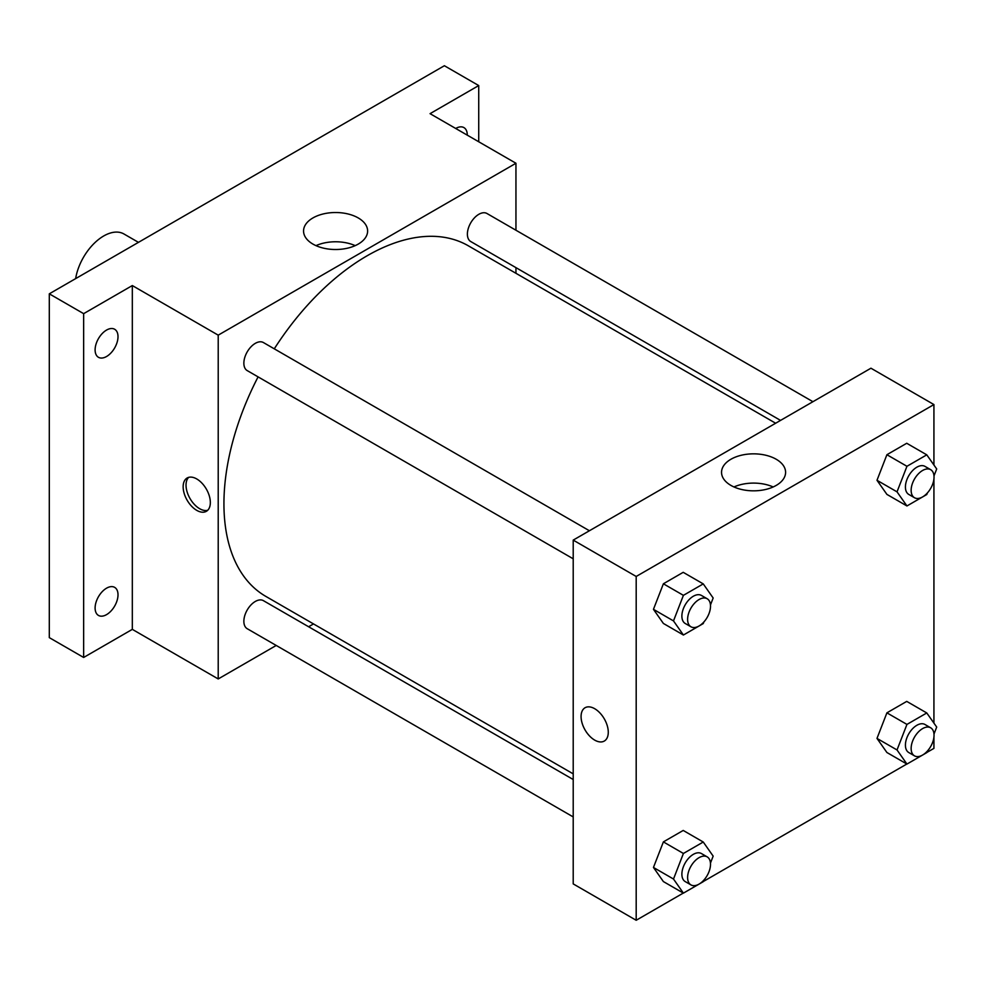 <?xml version="1.0" encoding="UTF-8"?>
<svg xmlns="http://www.w3.org/2000/svg" width="986" height="986" viewBox="0 0 986 986"><rect width="100%" height="100%" fill="white"/><g stroke="black" fill="none" stroke-linecap="round" stroke-linejoin="round"><path stroke-width="1.48" d="M138.459 242.359L123.94 233.978A40.488 23.381 120 0 0 95.457 242.137A40.488 23.381 120 0 0 75.651 278.619M276.216 645.46L218.214 678.947L132.321 629.364L83.65 657.465L49.3 637.634L49.3 293.828L444.378 65.729L478.728 85.56L478.728 141.762M313.511 623.928L308.606 626.763M106.562 614.623A16.195 9.355 -60 0 1 98.464 615.424A16.195 9.355 -60 0 1 95.975 602.446A16.195 9.355 -60 0 1 106.562 588.174A16.195 9.355 -60 0 1 114.659 587.373A16.195 9.355 -60 0 1 117.137 600.351A16.195 9.355 -60 0 1 106.562 614.623M106.562 356.501A16.195 9.355 -60 0 1 98.464 357.302A16.195 9.355 -60 0 1 95.975 344.324A16.195 9.355 -60 0 1 106.562 330.063A16.195 9.355 -60 0 1 114.659 329.262A16.195 9.355 -60 0 1 117.137 342.228A16.195 9.355 -60 0 1 106.562 356.501M132.321 629.364L132.321 285.558L83.65 313.659L49.3 293.828M83.65 657.465L83.65 313.659M218.214 678.947L218.214 335.154L132.321 285.558M218.214 335.154L515.949 163.257L430.056 113.661L478.728 85.56M312.944 244.097A32.033 18.487 180 0 1 303.552 231.02A32.033 18.487 180 0 1 335.585 212.52A32.033 18.487 180 0 1 367.618 231.02A32.033 18.487 180 0 1 347.848 248.102A32.033 18.487 180 0 1 312.944 244.097M455.717 128.476A16.195 9.355 -60 0 1 455.828 128.414A16.195 9.355 -60 0 1 463.925 127.601A16.195 9.355 -60 0 1 467.278 135.156M258.085 376.874A202.438 116.878 120 0 0 223.933 503.747A202.438 116.878 120 0 0 265.863 596.419L573.211 773.862M775.637 423.228L468.301 245.785A202.438 116.878 120 0 0 274.281 348.822M515.949 163.257L515.949 230.231M515.949 267.637L515.949 273.295M812.932 401.696L486.948 213.494A16.195 9.355 120 0 0 474.463 217.832A16.195 9.355 120 0 0 467.389 234.126A16.195 9.355 120 0 0 470.753 241.545L780.542 420.393M573.211 779.519L263.41 600.659A16.195 9.355 120 0 0 250.925 604.997A16.195 9.355 120 0 0 243.862 621.303A16.195 9.355 120 0 0 247.215 628.711L573.211 816.926M573.211 558.803L247.215 370.6A16.195 9.355 -60 0 1 247.215 351.891A16.195 9.355 -60 0 1 263.41 342.549L589.406 530.751M210.338 502.503A19.227 11.105 60 0 1 206.357 511.315A19.227 11.105 60 0 1 187.13 500.21A19.227 11.105 60 0 1 187.13 478A19.227 11.105 60 0 1 201.945 483.152A19.227 11.105 60 0 1 210.338 502.503M207.689 510.292A19.227 11.105 60 0 1 190.015 498.534A19.227 11.105 60 0 1 188.671 477.36M315.988 245.637A32.033 18.487 180 0 1 355.194 245.637M683.298 893.069L636.192 920.271L573.211 883.9L573.211 540.106L870.946 368.209L933.927 404.568L933.927 465.01M933.927 737.146L933.927 748.374L926.852 752.454M906.837 764.014L703.314 881.509M886.907 494.393L876.985 480.281L886.907 454.719L906.738 443.269L886.907 454.719L876.985 480.281L886.907 494.393L906.947 505.966L897.026 491.854L906.947 466.292L926.778 454.842L936.7 468.954L934.001 475.918M663.381 881.57L653.459 867.458L663.381 841.896L683.212 830.446L663.381 841.896L653.459 867.458L663.381 881.57L683.409 893.131L673.5 879.031L683.409 853.469L703.252 842.019L713.161 856.119L710.462 863.095M933.927 479.023L933.927 723.12M636.192 920.271L636.192 576.465L933.927 404.568M886.907 752.503L876.985 738.403L886.907 712.841L906.738 701.391L886.907 712.841L876.985 738.403L886.907 752.503L906.947 764.076L897.026 749.964L906.947 724.414L926.778 712.964L936.7 727.064L934.001 734.04M663.381 623.448L653.459 609.336L663.381 583.786L683.212 572.324L663.381 583.786L653.459 609.336L663.381 623.448L683.409 635.021L673.5 620.909L683.409 595.347L703.252 583.897L713.161 598.009L710.462 604.973M636.192 576.465L573.211 540.106M730.922 485.408A32.033 18.487 180 0 1 721.542 472.331A32.033 18.487 180 0 1 753.563 453.843A32.033 18.487 180 0 1 785.595 472.331A32.033 18.487 180 0 1 765.826 489.426A32.033 18.487 180 0 1 730.922 485.408M608.276 732.253A19.227 11.105 60 0 1 604.295 741.053A19.227 11.105 60 0 1 585.055 729.948A19.227 11.105 60 0 1 585.055 707.751A19.227 11.105 60 0 1 599.882 712.903A19.227 11.105 60 0 1 608.276 732.253M604.295 741.053A19.227 11.105 60 0 1 585.068 729.948A19.227 11.105 60 0 1 585.068 707.738M733.966 486.961A32.033 18.487 180 0 1 773.172 486.961M703.856 621.993L703.252 623.571L683.409 635.021M707.159 598.736L701.428 595.433A16.195 9.355 120 0 0 688.955 599.771A16.195 9.355 120 0 0 681.881 616.065A16.195 9.355 120 0 0 685.233 623.485L690.964 626.788A16.195 9.355 120 0 0 707.159 617.446A16.195 9.355 120 0 0 707.159 598.736A16.195 9.355 120 0 0 694.674 603.075A16.195 9.355 120 0 0 687.612 619.381A16.195 9.355 120 0 0 690.964 626.788M673.5 620.909L653.459 609.336M683.409 595.347L663.381 583.786M703.252 583.897L683.212 572.324M927.395 492.938L926.778 494.516L906.947 505.966M930.685 469.681L924.967 466.378A16.195 9.355 120 0 0 912.481 470.716A16.195 9.355 120 0 0 905.419 487.01A16.195 9.355 120 0 0 908.772 494.43L914.49 497.733A16.195 9.355 120 0 0 930.685 488.378A16.195 9.355 120 0 0 930.685 469.681A16.195 9.355 120 0 0 918.212 474.019A16.195 9.355 120 0 0 911.138 490.325A16.195 9.355 120 0 0 914.49 497.733M897.026 491.854L876.985 480.281M906.947 466.292L886.907 454.719M926.778 454.842L906.738 443.269M703.856 880.116L703.252 881.681L683.409 893.131M707.159 856.859L701.428 853.543A16.195 9.355 120 0 0 688.955 857.882A16.195 9.355 120 0 0 681.881 874.188A16.195 9.355 120 0 0 685.233 881.595L690.964 884.91A16.195 9.355 120 0 0 707.159 875.556A16.195 9.355 120 0 0 707.159 856.859A16.195 9.355 120 0 0 694.674 861.197A16.195 9.355 120 0 0 687.612 877.491A16.195 9.355 120 0 0 690.964 884.91M673.5 879.031L653.459 867.458M683.409 853.469L663.381 841.896M703.252 842.019L683.212 830.446M927.395 751.061L926.778 752.626L906.947 764.076M930.685 727.804L924.967 724.488A16.195 9.355 120 0 0 912.481 728.827A16.195 9.355 120 0 0 905.419 745.133A16.195 9.355 120 0 0 908.772 752.54L914.49 755.855A16.195 9.355 120 0 0 930.685 746.501A16.195 9.355 120 0 0 930.685 727.804A16.195 9.355 120 0 0 918.212 732.142A16.195 9.355 120 0 0 911.138 748.436A16.195 9.355 120 0 0 914.49 755.855M897.026 749.964L876.985 738.403M906.947 724.414L886.907 712.841M926.778 712.964L906.738 701.391"/></g></svg>
